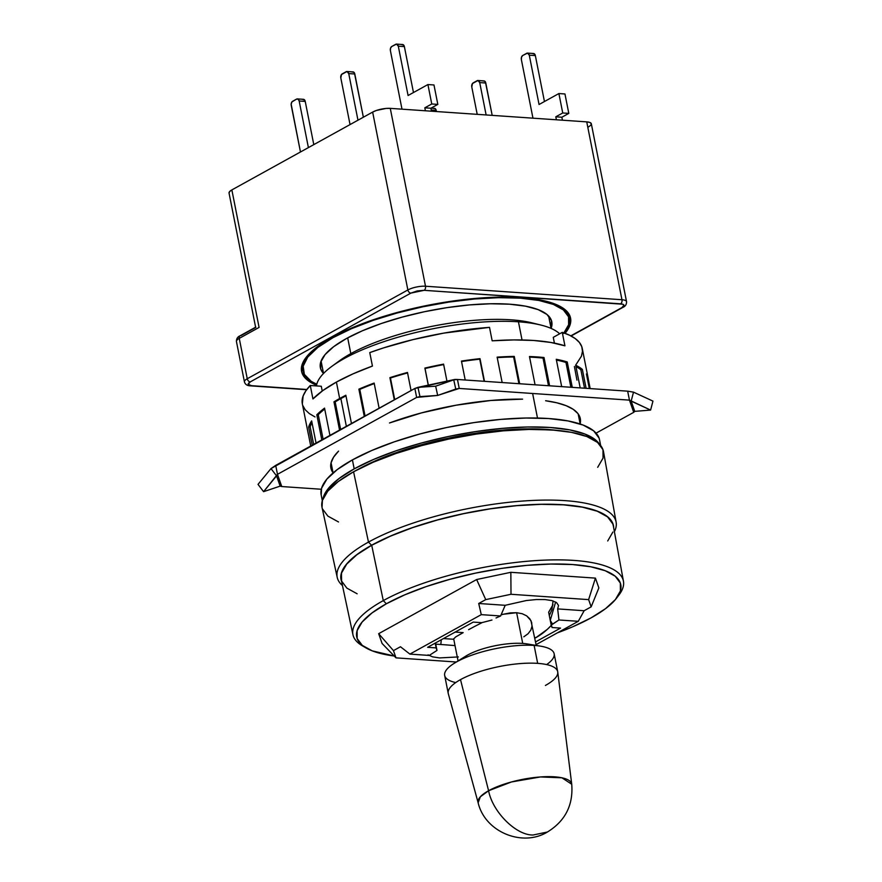 <?xml version="1.0" encoding="UTF-8"?>
<svg xmlns="http://www.w3.org/2000/svg" width="882" height="882" viewBox="0 0 882 882"><rect width="100%" height="100%" fill="white"/><g stroke="black" fill="none" stroke-linecap="round" stroke-linejoin="round"><path stroke-width="1.32" d="M455.74 682.58A55.798 16.405 -11.2 0 1 454.307 663.253A55.798 16.405 -11.2 0 1 456.964 661.698A55.798 16.405 168.8 0 0 444.682 675.447L448.232 693.384A55.798 16.405 -11.2 0 1 460.514 679.625A55.798 16.405 168.8 0 0 448.31 693.715L478.143 802.785A47.716 14.035 -11.2 0 1 488.584 790.735L511.439 781.97L540.446 776.954L561.944 777.803L571.734 784.252C573.344 805.101 565.241 821.032 547.413 832.013C522.596 847.304 485.012 832.156 478.143 802.785L480.348 796.788L488.584 790.735C492.597 812.035 516.246 835.53 533.147 835L547.413 832.013L533.147 835C516.29 835.53 492.619 812.079 488.584 790.735L460.514 679.625A55.798 16.405 -11.2 0 1 537.667 663.363L534.117 645.426A55.798 16.405 168.8 0 0 456.964 661.698L467.614 655.05A39.855 11.72 -11.2 0 1 522.717 643.43L516.632 612.703L522.177 613.718L526.653 615.845L529.839 618.844L531.648 622.427L531.989 626.308L530.799 630.156L528.042 633.75L523.809 636.804M548.648 612.229A94.054 60.847 -86.1 0 0 552.981 604.721L548.648 612.229L549.31 615.57L551.9 609.881L553.058 600.929L551.9 609.881L549.31 615.57L548.648 612.229M535.936 637.631A94.054 60.847 -86.1 0 0 551.316 625.382L547.226 629.439L535.936 637.631L534.679 637.543L535.936 637.631A94.054 60.847 -86.1 0 1 534.823 638.237L535.936 637.631M510.226 612.902L516.632 612.703L503.291 614.247L510.226 612.902M500.998 614.897L503.291 614.247L500.998 614.897M481.671 622.846L474.858 626.319L481.671 622.846M468.629 629.649L474.858 626.319L468.629 629.649M455.167 632.085L463.171 632.637L455.718 636.892L453.734 638.888L455.718 636.892L463.171 632.637L455.167 632.085M467.614 655.05L456.964 661.698A55.798 16.405 -11.2 0 1 534.117 645.426L537.667 663.363A55.798 16.405 168.8 0 0 460.514 679.625L488.584 790.735A47.716 14.035 -11.2 0 1 539.817 776.998A47.716 14.035 -11.2 0 1 571.734 784.252L557.755 672.051A55.798 16.405 168.8 0 0 537.667 663.363A55.798 16.405 -11.2 0 1 557.7 671.709L554.15 653.771A55.798 16.405 168.8 0 0 534.117 645.426A55.798 16.405 -11.2 0 1 540.6 646.164L527.348 643.959A39.855 11.72 168.8 0 0 522.717 643.43A39.855 11.72 168.8 0 0 467.614 655.05A39.855 11.72 168.8 0 0 465.718 656.164L454.307 663.253M341.224 579.728L341.566 572.969L346.725 564.061L356.912 554.701L371.708 545.263L383.284 600.609A137.868 40.539 168.8 0 0 362.359 645.8L365.942 647.884A134.593 39.58 -11.2 0 1 386.371 603.762L383.284 600.609L371.708 545.263A138.695 40.781 168.8 0 0 341.202 579.617L352.954 634.764A137.868 40.539 -11.2 0 1 383.284 600.609A137.868 40.539 -11.2 0 1 530.236 561.007A137.868 40.539 -11.2 0 1 623.442 581.205A137.868 40.539 -11.2 0 1 617.609 596.651M591.149 617.83A134.593 39.58 -11.2 0 1 557.413 632.846L572.848 626.727L591.149 617.83L605.515 608.668L615.382 599.595L620.399 590.94L620.344 583.057L615.239 576.233L605.273 570.742L590.83 566.795L572.462 564.535L550.886 564.05L526.918 565.362L501.472 568.416L475.552 573.113L450.129 579.242L426.193 586.596L404.673 594.876L386.371 603.762A134.593 39.58 -11.2 0 1 549.188 564.083A134.593 39.58 -11.2 0 1 616.441 598.283A134.593 39.58 -11.2 0 1 591.149 617.83M616.441 598.283L618.955 594.986A137.868 40.539 168.8 0 0 550.07 559.96A137.868 40.539 168.8 0 0 383.284 600.609L386.371 603.762L372.006 612.935L362.127 622.008L357.122 630.663L357.166 638.546L362.27 645.37L372.237 650.861L394.21 656.01A134.593 39.58 -11.2 0 1 365.942 647.884M364.244 646.815A137.868 40.539 -11.2 0 1 352.954 634.764M536.322 599.539L545.087 599.562L552 600.62L556.575 602.627L558.515 605.46L557.678 608.911L558.934 619.98L578.294 621.303L584.149 610.73L557.678 608.911L558.934 619.98L552.606 624.202L550.258 620.355L555.638 602.02L550.258 620.355L549.31 615.57L551.173 624.985L552.606 624.202L550.258 620.355L552.055 627.521L551.173 624.985L558.934 619.98L578.294 621.303L536.091 644.632L578.294 621.303L584.149 610.73L591.161 606.849L588.625 599.617L511.009 594.281L485.739 599.617L478.728 603.486L481.274 614.644L500.623 615.967L505.199 605.306L526.289 600.543L536.322 599.539L545.087 599.562L552 600.62L556.575 602.627L558.515 605.46L557.678 608.911L584.149 610.73L591.161 606.849L598.856 587.919L595.427 578.118L510.843 572.308L511.009 594.281L588.625 599.617L595.427 578.118L588.625 599.617L591.161 606.849L598.856 587.919L595.427 578.118L510.843 572.308L476.633 579.529L485.739 599.617L511.009 594.281L510.843 572.308L476.633 579.529L378.665 633.684L382.093 643.485L395.996 657.862L456.314 662.007L395.996 657.862L382.093 643.485L378.665 633.684L476.633 579.529L485.739 599.617L478.728 603.486L505.199 605.306L478.728 603.486L481.274 614.644L409.887 654.102L400.472 646.749L393.46 650.618L395.996 657.862L393.46 650.618L378.665 633.684L393.46 650.618L400.472 646.749L409.887 654.102L481.274 614.644L500.623 615.967L505.199 605.306L526.289 600.543L536.322 599.539M496.048 617.962L500.623 615.967L496.048 617.962M597.698 467.317L603.045 458.1L602.99 449.699L597.544 442.422L586.927 436.568L571.525 432.356L551.945 429.942L528.935 429.435L503.39 430.835L476.269 434.087L448.629 439.093L421.541 445.63L396.029 453.469L373.075 462.289L353.572 471.771L368.478 542.088L371.576 545.252L356.758 554.701L346.571 564.072L341.4 573.002L341.632 581.613A138.871 40.837 -11.2 0 1 371.576 545.252L368.478 542.088A142.167 41.807 168.8 0 0 342.47 585.571A142.167 41.807 -11.2 0 1 337.211 577.357A142.167 41.807 -11.2 0 1 368.478 542.088L353.572 471.771A143.479 42.193 168.8 0 0 322.018 507.359L337.211 577.357M555.847 430.251A136.302 40.076 168.8 0 0 358.434 469.158A136.302 40.076 168.8 0 0 357.927 469.433L376.967 460.15L398.763 451.771L423.007 444.33L448.751 438.111L475.001 433.36L500.767 430.262L525.033 428.928L555.869 430.251M599.551 439.898L599.065 438.067L593.685 430.879L583.178 425.091L567.953 420.923L548.593 418.531L525.837 418.024L500.568 419.413L473.755 422.632L446.424 427.583L419.634 434.043L394.397 441.794L371.708 450.526L352.414 459.897L354.189 468.871L339.052 478.529L328.633 488.099L322.966 498.815A141.881 41.719 -11.2 0 1 354.189 468.871L352.414 459.897A141.881 41.719 168.8 0 0 321.169 494.868L322.316 500.678M335.788 363.627A115.972 34.1 -11.2 0 1 350.815 353.638L344.3 358.511A125.939 37.033 -11.2 0 1 518.44 321.798L522.034 339.967L518.44 321.798A125.939 37.033 168.8 0 0 344.3 358.511A125.939 37.033 168.8 0 0 316.451 385.919A125.939 37.033 -11.2 0 1 331.731 366.438A125.939 37.033 -11.2 0 1 344.3 358.511L350.815 353.638A115.972 34.1 168.8 0 0 339.239 360.936L331.731 366.438M537.491 418.046L532.629 393.482L537.491 418.046M540.82 325.039A125.939 37.033 -11.2 0 1 559.662 333.804A125.939 37.033 168.8 0 0 518.44 321.798A125.939 37.033 -11.2 0 1 540.82 325.039L531.78 322.812A115.972 34.1 168.8 0 0 350.815 353.638L347.684 337.85L350.815 353.638A115.972 34.1 -11.2 0 1 536.002 323.981M600.675 445.553L599.528 439.754A141.881 41.719 168.8 0 0 503.357 419.171A141.881 41.719 168.8 0 0 352.414 459.897L337.277 469.555L326.858 479.124L321.577 488.242L321.191 495M354.189 468.871A141.881 41.719 -11.2 0 1 497.205 428.861A141.881 41.719 -11.2 0 1 599.363 444.076L595.46 439.842L584.953 434.054L569.728 429.887L550.368 427.505L527.612 426.998L502.343 428.376L475.53 431.607L448.199 436.546L421.409 443.018L396.172 450.768L373.483 459.489L354.189 468.871M616.121 522.122A142.167 41.807 -11.2 0 1 614.39 531.725A142.167 41.807 168.8 0 0 534.327 500.37A142.167 41.807 168.8 0 0 368.478 542.088A142.167 41.807 -11.2 0 1 520.071 501.252A142.167 41.807 -11.2 0 1 616.121 522.122L603.497 451.628A143.479 42.193 168.8 0 0 506.566 430.559A143.479 42.193 168.8 0 0 353.572 471.771L338.258 481.539L327.729 491.219L322.393 500.436L322.04 507.47M322.437 508.848L327.883 516.113L338.512 521.968M371.576 545.252A138.871 40.837 -11.2 0 1 522.817 505.121A138.871 40.837 -11.2 0 1 613.663 527.745L612.99 523.886L607.72 516.841L597.434 511.174L582.539 507.106L563.587 504.769L541.316 504.272L516.587 505.629L490.337 508.782L463.59 513.622L437.362 519.95L412.666 527.535L390.461 536.08L371.576 545.252M357.144 593.784L346.88 588.129L341.621 581.095M623.442 581.205L613.299 525.738A138.695 40.781 168.8 0 0 519.531 505.43A138.695 40.781 168.8 0 0 371.708 545.263L390.561 536.102L412.754 527.568L437.417 519.994L463.601 513.666L490.326 508.837L516.532 505.684L541.239 504.328L563.477 504.824L582.407 507.161L597.29 511.229L607.555 516.885L612.814 523.919L613.332 525.893M612.869 532.044L607.709 540.964M429.236 655.436L409.887 654.102L429.236 655.436L436.998 650.42L435.521 642.945L436.998 650.42L435.168 643.143L436.116 647.895L427.627 647.311L473.237 622.097L481.726 622.681L491.969 620.035L481.726 622.681L473.237 622.097L427.627 647.311L436.116 647.895L436.998 650.42L429.236 655.436M440.813 644.499A39.855 1.235 -174.6 0 1 455.024 645.613A39.855 1.235 5.4 0 0 440.813 644.499A39.855 1.235 5.4 0 0 435.763 644.18A39.855 1.235 -174.6 0 1 440.813 644.499L441.298 639.748L440.813 644.499M458.331 656.936L439.534 657.917L432.621 656.858L428.046 654.852M557.7 671.709A55.798 16.405 -11.2 0 1 545.407 685.457M540.6 646.164A55.798 16.405 -11.2 0 1 546.642 664.576M536.245 645.437L530.931 620.586L526.653 615.845L522.177 613.718L516.632 612.703L522.717 643.43M552.055 627.521L560.544 628.094L535.55 641.92L560.544 628.094L552.055 627.521M346.339 338.589A117.968 34.685 -11.2 0 1 471.837 304.72A117.968 34.685 -11.2 0 1 551.801 321.842A117.968 34.685 -11.2 0 1 551.096 328.413L551.415 320.431L546.939 314.455L538.207 309.637L525.551 306.175L509.454 304.191L490.535 303.772L469.522 304.918L447.229 307.598L424.507 311.71L402.225 317.09L381.245 323.529L362.37 330.794L346.339 338.589L333.749 346.615L325.094 354.575L320.695 362.16L320.739 369.073L323.518 373.472A117.968 34.685 -11.2 0 1 320.353 367.662A117.968 34.685 -11.2 0 1 346.339 338.589M563.565 333.462L568.614 324.752L568.559 316.814L563.422 309.946L553.389 304.422L538.847 300.442L520.358 298.16L498.628 297.675L474.494 298.998L448.883 302.085L422.787 306.804L397.187 312.978L373.097 320.375L351.422 328.71L332.999 337.663L317.829 347.431L307.752 357.078L303.188 366.195L304.345 374.387L311.17 381.311L316.77 384.254A135.508 39.844 -11.2 0 1 303.154 371.068A135.508 39.844 -11.2 0 1 332.999 337.663L332.867 336.99L332.999 337.663A135.508 39.844 -11.2 0 1 477.151 298.778A135.508 39.844 -11.2 0 1 569 318.435A135.508 39.844 -11.2 0 1 563.995 332.944M331.786 337.586A137.096 40.307 -11.2 0 1 477.636 298.237A137.096 40.307 -11.2 0 1 570.566 318.115A137.096 40.307 -11.2 0 1 565.064 333.33L570.169 324.521L570.125 316.484L564.921 309.538L554.767 303.948L540.06 299.924L521.35 297.62L499.366 297.124L474.946 298.458L449.037 301.578L422.621 306.352L396.735 312.603L372.358 320.089L350.419 328.523L331.786 337.586A137.096 40.307 -11.2 0 0 301.589 371.377A137.096 40.307 -11.2 0 0 316.561 385.225L311.148 382.623L304.929 377.772L301.776 372.16L301.743 365.909L304.83 359.161L310.971 352.083L320.034 344.84L331.786 337.586M236.442 341.532A12.756 3.748 -11.2 0 1 239.254 338.379L247.247 378.742A12.756 3.748 168.8 0 0 244.435 381.895A12.756 3.748 -11.2 0 1 247.247 378.742L407.859 289.957L247.247 378.742L239.254 338.379A3.186 2.238 -118.9 0 1 240.102 335.777A3.186 2.238 61.1 0 0 239.254 338.379L259.088 327.42L231.856 189.917L372.645 112.091L407.859 289.957A12.756 3.748 -11.2 0 1 425.499 286.231L390.274 108.365A12.756 3.748 168.8 0 0 372.645 112.091L407.859 289.957A3.186 2.238 -118.9 0 0 410.88 293.111L250.256 381.895A3.186 2.238 -118.9 0 1 247.247 378.742A3.186 2.238 61.1 0 0 250.256 381.895L248.184 384.365L251.59 385.688L306.837 389.48L251.59 385.688A3.186 2.062 93.9 0 1 250.775 385.875A3.186 2.062 -86.1 0 0 251.59 385.688C247.544 385.169 247.103 383.913 250.256 381.895L410.88 293.111L417.219 290.928L424.11 290.321L620.575 303.816A3.186 2.062 -86.1 0 0 621.964 299.737L425.499 286.231A3.186 2.062 93.9 0 1 424.11 290.321A3.186 2.062 -86.1 0 0 425.499 286.231A12.756 3.748 168.8 0 0 407.859 289.957A3.186 2.238 61.1 0 0 410.88 293.111L424.11 290.321L622.835 304.235L623.971 305.139L621.898 307.609L570.797 335.855L621.898 307.609A3.186 2.238 -118.9 0 0 622.846 307.41C625.393 306.341 626.617 304.411 626.54 301.644L591.326 123.778A12.756 3.748 168.8 0 0 586.739 121.87L621.964 299.737A12.756 3.748 -11.2 0 1 626.54 301.644A12.756 3.748 168.8 0 0 621.964 299.737A3.186 2.062 93.9 0 1 620.575 303.816C624.61 304.323 625.051 305.591 621.898 307.609A3.186 2.238 61.1 0 0 622.879 307.388M431.133 108.089L435.212 108.618L436.436 111.54L436.204 110.404L431.243 110.063L436.204 110.404A3.186 2.062 -86.1 0 0 434.44 108.321L433.635 108.508M479.72 82.588L486.125 114.958L479.72 82.588L485.784 83.007L479.72 82.588L477.945 80.505A3.186 2.062 93.9 0 1 479.72 82.588M477.945 80.505L472.465 83.536L471.782 86.976A3.186 2.062 93.9 0 1 473.182 82.886L477.14 80.692A3.186 2.062 93.9 0 1 477.956 80.505L484.02 80.924L485.409 81.938L492.189 115.366L485.784 83.007A3.186 2.062 -86.1 0 0 484.02 80.924L483.204 81.111M471.782 86.976L477.206 114.34L471.782 86.976M555.792 116.81L562.738 112.973L568.802 113.392L561.856 117.229L555.792 116.81L562.738 112.973L568.802 113.392L564.954 93.966L558.89 93.547L562.738 112.973L558.89 93.547L564.954 93.966L568.802 113.392L561.856 117.229L562.451 120.195L561.856 117.229L555.792 116.81L556.388 119.776L555.792 116.81M539.056 104.506L558.89 93.547L539.056 104.506L529.288 55.18L539.056 104.506M527.524 53.096A3.186 2.062 93.9 0 1 529.288 55.18L527.524 53.096L522.75 55.478L521.527 57.132L521.361 59.568A3.186 2.062 93.9 0 1 522.75 55.478L526.719 53.295A3.186 2.062 93.9 0 1 527.524 53.096L533.588 53.515L535.352 55.599L544.448 101.529L535.352 55.599L529.288 55.18L535.352 55.599A3.186 2.062 -86.1 0 0 533.588 53.515L532.783 53.703M521.361 59.568L532.96 118.166L521.361 59.568M424.815 107.813L431.761 103.977L437.825 104.396L430.879 108.232L424.815 107.813L431.761 103.977L437.825 104.396L433.977 84.97L427.913 84.551L431.761 103.977L427.913 84.551L433.977 84.97L437.825 104.396L430.879 108.232L431.474 111.198L430.879 108.232L424.815 107.813L425.411 110.779L424.815 107.813M408.079 95.51L427.913 84.551L408.079 95.51L398.311 46.184L408.079 95.51M396.547 44.1A3.186 2.062 93.9 0 1 398.311 46.184L396.547 44.1L391.773 46.481L390.55 48.135L390.384 50.572A3.186 2.062 93.9 0 1 391.773 46.481L395.742 44.287A3.186 2.062 93.9 0 1 396.547 44.1L402.611 44.519L404.375 46.603L413.471 92.533L404.375 46.603L398.311 46.184L404.375 46.603A3.186 2.062 -86.1 0 0 402.611 44.519L401.806 44.706M390.384 50.572L401.994 109.17L390.384 50.572M348.743 73.592L357.971 120.195L348.743 73.592L354.807 74L348.743 73.592L346.968 71.508A3.186 2.062 93.9 0 1 348.743 73.592M346.968 71.508L341.488 74.529L340.816 77.969A3.186 2.062 93.9 0 1 342.205 73.89L346.163 71.696A3.186 2.062 93.9 0 1 346.979 71.508L353.043 71.916L354.432 72.941L363.362 117.218L354.807 74A3.186 2.062 -86.1 0 0 353.043 71.916L352.227 72.115M340.816 77.969L350.044 124.583L340.816 77.969M297.399 98.905A3.186 2.062 93.9 0 1 299.163 100.989L298.171 99.203L296.595 99.093L291.909 101.937L291.159 104.153L300.464 151.991L291.236 105.377A3.186 2.062 93.9 0 1 292.626 101.287L296.595 99.093A3.186 2.062 93.9 0 1 297.399 98.905L303.463 99.324L305.227 101.408L313.794 144.626L305.227 101.408L299.163 100.989L308.402 147.603L299.163 100.989L305.227 101.408A3.186 2.062 -86.1 0 0 303.463 99.324L302.658 99.512M588.514 126.92L590.808 125.189L591.282 123.623L589.849 122.455L586.739 121.87L390.274 108.365L586.739 121.87L621.964 299.737L425.499 286.231L390.274 108.365L385.963 108.442L376.416 110.459L372.645 112.091L231.856 189.917L259.088 327.42L239.254 338.379A12.756 3.748 168.8 0 0 236.442 341.521L244.435 381.884C245.196 384.486 247.302 385.82 250.775 385.875L306.66 389.712M255.835 327.079L240.136 335.755A3.186 2.238 -118.9 0 1 241.084 335.557L255.67 327.498M255.681 327.575L229.044 193.059A12.756 3.748 168.8 0 1 231.856 189.917L229.563 191.637L229.088 193.202M302.339 403.846L303.121 395.985L305.867 390.825L310.277 385.5L321.291 386.25L322.239 391.002L321.291 386.25L310.277 385.5L312.945 398.951L322.9 390.528L336.406 382.071L353.076 373.836L372.436 366.063L369.767 352.613A142.675 41.95 168.8 0 1 489.51 327.365L492.167 340.816L489.51 327.365L443.8 333.109L412.93 339.625L383.494 347.916L369.767 352.613L372.436 366.063A142.675 41.95 168.8 0 0 336.406 382.071L339.658 398.521A142.675 41.95 -11.2 0 1 345.854 395.246L351.455 423.503L345.854 395.246A142.675 41.95 168.8 0 0 339.658 398.521A142.675 41.95 168.8 0 0 333.958 401.817L339.548 430.085L333.958 401.817A142.675 41.95 -11.2 0 1 339.658 398.521L336.406 382.071A142.675 41.95 168.8 0 0 312.945 398.951L310.277 385.5A142.675 41.95 168.8 0 0 302.328 403.791L308.237 433.69A142.675 41.95 -11.2 0 1 308.083 432.643L310.729 446.016L308.083 432.643A142.675 41.95 168.8 0 0 308.491 434.716A142.675 41.95 -11.2 0 1 308.237 433.69M324.543 408.146L329.934 435.399L324.543 408.146A142.675 41.95 168.8 0 0 316.814 414.76A142.675 41.95 -11.2 0 1 324.543 408.146M321.798 439.898L316.814 414.76L318.248 414.694L323.099 439.181L318.248 414.694A141.087 41.487 -11.2 0 1 324.719 409.039A141.087 41.487 168.8 0 0 318.248 414.694L316.814 414.76L321.798 439.898M311.655 420.901L316.054 443.073L311.655 420.901A142.675 41.95 168.8 0 0 308.634 427.097A142.675 41.95 -11.2 0 1 311.655 420.901M312.217 445.19L308.634 427.097L310.177 426.899L313.65 444.407L310.177 426.899A141.087 41.487 -11.2 0 1 312.007 422.643A141.087 41.487 168.8 0 0 310.177 426.899L308.634 427.097L312.217 445.19M340.871 398.598L346.361 426.315L340.871 398.598A141.087 41.487 168.8 0 0 335.171 401.905L340.639 429.49L335.171 401.905A141.087 41.487 -11.2 0 1 340.871 398.598A141.087 41.487 -11.2 0 1 345.987 395.886A141.087 41.487 168.8 0 0 340.871 398.598M270.995 468.585L258.018 484.383L263.575 491.671L280.156 486.125L276.562 475.872L263.575 491.671L258.018 484.383L270.995 468.585L276.562 475.872L270.995 468.585L275.702 465.376L277.477 474.34L263.575 491.671L280.156 486.125L281.755 486.544L280.156 486.125L276.562 475.872L277.477 474.34L275.702 465.376L414.86 388.455L453.745 379.8L435.664 386.184L417.958 387.341L435.664 386.184L437.67 395.445L419.964 396.602L417.958 387.341L453.745 379.8L455.751 389.061L437.67 395.445L435.664 386.184L454.869 379.436L457.46 379.469L459.235 388.444L437.67 395.445L416.646 397.418L414.86 388.455L417.958 387.341L419.964 396.602L416.646 397.418L277.477 474.34L281.755 486.544L321.313 489.256L281.755 486.544L277.477 474.34L416.646 397.418L420.747 396.558L416.646 397.418L414.86 388.455L270.995 468.585M652.956 401.112L633.508 392.148L652.956 401.112L650.607 410.075L631.159 401.112L633.508 392.148L631.159 401.112L634.753 411.365L650.607 410.075L652.956 401.112M580.885 369.823A141.087 41.487 168.8 0 0 575.957 366.548A141.087 41.487 -11.2 0 1 580.885 369.823L584.523 388.201L580.885 369.823L582.352 369.382L580.885 369.823M565.968 362.469A141.087 41.487 168.8 0 0 556.421 360.077A141.087 41.487 -11.2 0 1 565.968 362.469L570.875 387.264L565.968 362.469L567.236 361.962L565.968 362.469M548.494 385.732L543.025 358.081A141.087 41.487 168.8 0 0 529.586 357.122A141.087 41.487 -11.2 0 1 543.025 358.081L548.494 385.732M513.622 356.956A141.087 41.487 168.8 0 0 497.228 357.64A141.087 41.487 -11.2 0 1 513.622 356.956L518.914 383.692L513.622 356.956L514.261 356.405L513.622 356.956M479.753 359.172A141.087 41.487 168.8 0 0 461.551 361.543A141.087 41.487 -11.2 0 1 479.753 359.172L484.141 381.311L479.753 359.172M425.036 368.522L428.31 385.037L425.036 368.522A141.087 41.487 -11.2 0 1 443.679 364.597A141.087 41.487 168.8 0 0 425.036 368.522L425.036 368.522M390.45 378.003L394.728 399.59L390.45 378.003A141.087 41.487 -11.2 0 1 407.572 372.932A141.087 41.487 168.8 0 0 390.45 378.003L389.899 377.661L390.45 378.003M359.801 389.392L365.06 415.984L359.801 389.392A141.087 41.487 -11.2 0 1 374.244 383.593A141.087 41.487 168.8 0 0 359.801 389.392L358.886 389.16L359.801 389.392M627.664 391.167L633.508 392.148L627.664 391.167L457.46 379.469L627.664 391.167L629.45 400.13L627.664 391.167M454.869 379.436L417.958 387.341M633.717 412.335L634.753 411.365L650.607 410.075L629.45 400.13L631.159 401.112L634.753 411.365L633.717 412.335L629.45 400.13L459.235 388.444L454.958 389.337L459.235 388.444L457.46 379.469L453.745 379.8L455.751 389.061L459.235 388.444L629.45 400.13L633.717 412.335L596.078 433.139L633.717 412.335M588.327 379.304L587.544 379.469L588.327 379.304A142.675 41.95 168.8 0 0 586.442 373.946L589.33 388.532L586.442 373.946A142.675 41.95 -11.2 0 1 588.162 378.257A142.675 41.95 -11.2 0 1 588.327 379.304L590.157 388.587L588.327 379.304M586.1 388.312L582.352 369.382A142.675 41.95 168.8 0 0 575.703 365.236L580.191 387.904L575.703 365.236A142.675 41.95 -11.2 0 1 582.352 369.382L586.1 388.312M572.275 387.363L567.236 361.962A142.675 41.95 168.8 0 0 556.266 359.294L561.68 386.636L556.266 359.294A142.675 41.95 -11.2 0 1 567.236 361.962L572.275 387.363M544.018 357.53L543.025 358.081L544.018 357.53A142.675 41.95 168.8 0 0 529.465 356.526L535.065 384.806L529.465 356.526A142.675 41.95 -11.2 0 1 544.018 357.53L549.618 385.809L544.018 357.53M576.949 380.109L574.403 366.537M575.593 365.258L581.447 356.174L582.473 351.268L581.778 346.67L579.375 342.425L575.284 338.6L569.563 335.226L562.264 332.36L553.268 337.343L562.264 332.36L564.932 345.821A142.675 41.95 168.8 0 0 492.167 340.816L513.93 339.923L533.687 340.474L550.853 342.459L564.932 345.821L562.264 332.36A142.675 41.95 168.8 0 1 582.241 348.368L588.162 378.257M302.791 405.488L305.194 409.733L309.284 413.559L315.006 416.932M519.674 383.747L514.261 356.405A142.675 41.95 168.8 0 0 497.128 357.144L502.156 382.545L497.128 357.144A142.675 41.95 -11.2 0 1 514.261 356.405L519.674 383.747M484.494 381.333L480.006 358.654A142.675 41.95 168.8 0 0 461.451 361.08L465.2 380.01L461.451 361.08A142.675 41.95 -11.2 0 1 480.006 358.654L484.494 381.333M446.942 381.112L443.58 364.134A142.675 41.95 168.8 0 0 424.881 368.081L428.244 385.059L424.881 368.081A142.675 41.95 -11.2 0 1 443.58 364.134L446.942 381.112M411.056 390.561L407.473 372.458A142.675 41.95 168.8 0 0 389.899 377.661L394.287 399.833L389.899 377.661A142.675 41.95 -11.2 0 1 407.473 372.458L411.056 390.561M379.117 408.212L374.144 383.075A142.675 41.95 168.8 0 0 358.886 389.16L364.277 416.414L358.886 389.16A142.675 41.95 -11.2 0 1 374.144 383.075L379.117 408.212M333.958 401.817L335.171 401.905L333.958 401.817M418.906 396.801L419.964 396.602M554.403 343.12L553.268 337.343L554.403 343.12M333.275 473.105L330.926 468.243L331.048 462.885L333.605 457.141L338.567 451.132A127.129 37.386 -11.2 0 0 330.882 468.033A127.129 37.386 -11.2 0 0 333.054 472.818M389.502 422.974L421.486 412.897L456.126 405.202L490.734 400.494L522.585 399.149A127.129 37.386 -11.2 0 0 389.502 422.974M545.627 400.737L556.862 402.809L566.112 405.676L573.179 409.281L577.931 413.57L580.268 418.432L580.136 423.889A127.129 37.386 -11.2 0 0 580.312 418.641L580.312 418.641A127.129 37.386 -11.2 0 0 545.627 400.737M578.383 414.827L578.36 414.926A127.129 37.386 168.8 0 0 578.493 414.342M458.056 660.927L453.668 638.755M333.076 472.928L331.07 462.785M323.54 373.461L321.081 361.047M551.074 328.402L548.615 315.999M580.158 423.999L578.151 413.856M453.767 639.274L443.437 638.568M568.978 318.314L567.81 312.415M622.846 307.41L571.106 336.009M240.136 335.755C237.6 336.825 236.365 338.754 236.442 341.521M303.154 371.068L301.964 365.06"/></g></svg>
